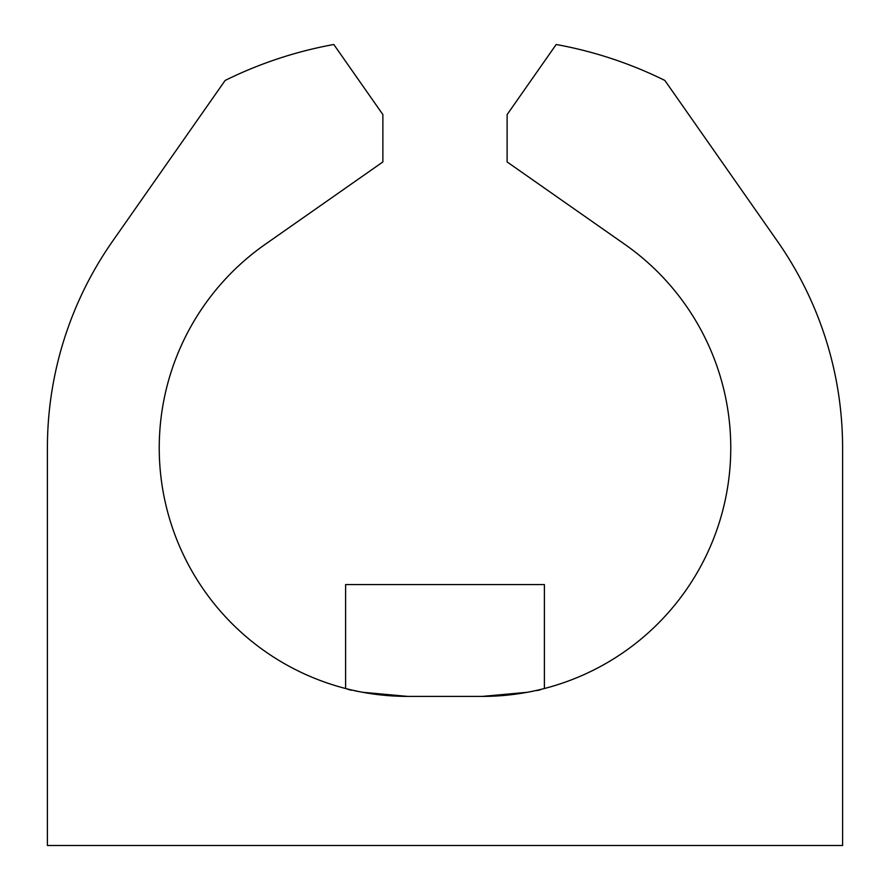 <?xml version="1.0" encoding="UTF-8"?>
<svg xmlns="http://www.w3.org/2000/svg" width="890" height="890" viewBox="0 0 890 890"><rect width="100%" height="100%" fill="white"/><g stroke="black" fill="none" stroke-linecap="round" stroke-linejoin="round"><path stroke-width="0.67" stroke-dasharray="4.45 3.34" d="M544.402 584.574L345.598 584.574M407.72 696.403A248.499 248.499 0 0 1 265.198 244.35L382.878 161.947L382.878 114.588L333.806 44.5A410.023 410.023 0 0 0 225.148 80.445L112.574 241.235A360.317 360.317 0 0 0 47.404 447.904L47.404 845.5L842.596 845.5L842.596 447.904A360.317 360.317 0 0 0 777.426 241.235L664.852 80.445A410.023 410.023 0 0 0 556.194 44.5L507.122 114.588L507.122 161.947L624.802 244.35A248.499 248.499 0 0 1 482.28 696.403L407.72 696.403C368.315 693.555 347.612 690.929 345.598 688.515L362.675 692.287M482.28 696.403C521.685 693.555 542.388 690.929 544.402 688.515L527.325 692.287"/><path stroke-width="1.33" d="M345.598 688.515L345.598 584.574L544.402 584.574L544.402 688.515M362.675 692.287L407.72 696.403A248.499 248.499 0 0 1 265.198 244.35L382.878 161.947L382.878 114.588L333.806 44.5A410.023 410.023 0 0 0 225.148 80.445L112.574 241.235A360.317 360.317 0 0 0 47.404 447.904L47.404 845.5L842.596 845.5L842.596 447.904A360.317 360.317 0 0 0 777.426 241.235L664.852 80.445A410.023 410.023 0 0 0 556.194 44.5L507.122 114.588L507.122 161.947L624.802 244.35A248.499 248.499 0 0 1 482.28 696.403L527.325 692.287M407.72 696.403L482.28 696.403"/></g></svg>
